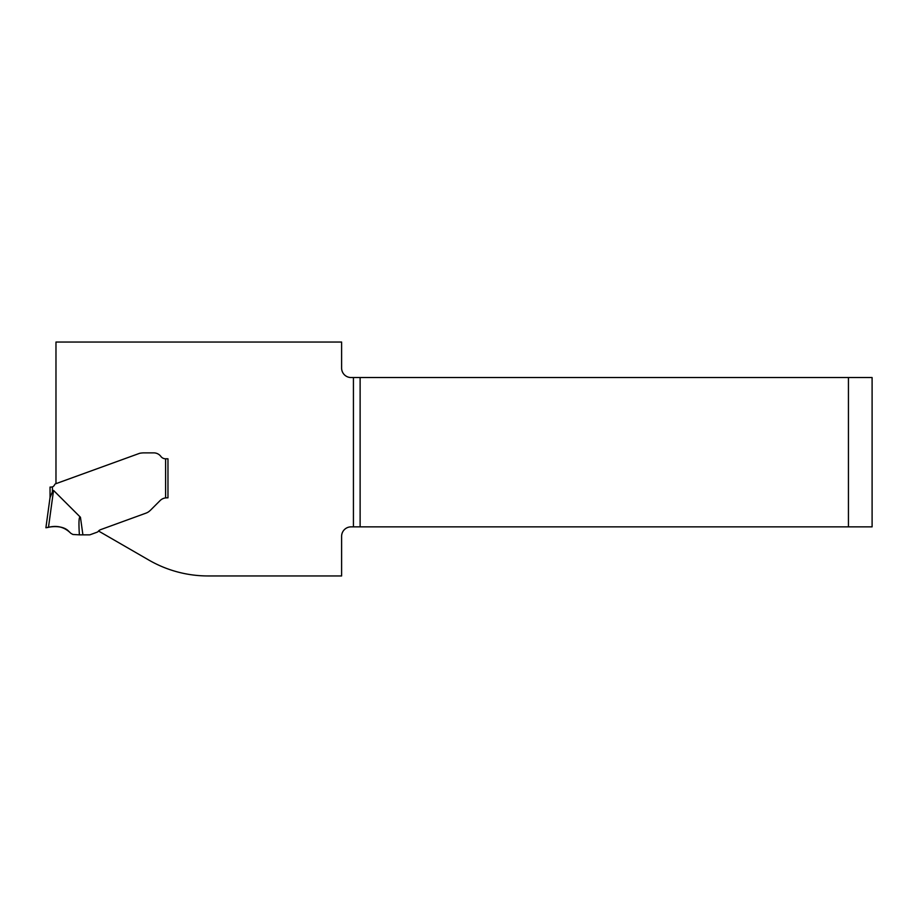 <?xml version="1.0" encoding="UTF-8"?>
<svg xmlns="http://www.w3.org/2000/svg" width="918" height="918" viewBox="0 0 918 918"><rect width="100%" height="100%" fill="white"/><g stroke="black" fill="none" stroke-linecap="round" stroke-linejoin="round"><path stroke-width="1.38" d="M848.439 526.863L872.1 526.863L872.1 377.539L848.439 377.539L848.439 526.863L360.12 526.863L360.12 377.539L351.066 377.539A9.467 9.467 0 0 1 341.611 368.072L341.611 342.047L55.975 342.047L55.975 483.66L139.674 453.297A17.27 11.831 180 0 1 144.241 452.872L153.776 452.872A8.87 8.87 0 0 1 160.868 456.418A5.91 5.91 0 0 0 165.596 458.793A5.91 5.91 0 0 1 160.868 456.418A8.87 8.87 0 0 0 153.776 452.872L144.241 452.872A17.27 11.831 180 0 0 139.674 453.297L55.493 483.843A1.297 1.297 0 0 0 54.816 484.417L54.3 485.312A3.546 3.546 0 0 1 52.406 486.884L51.224 487.079L52.406 486.884L52.406 491.945L53.542 490.419L80.451 517.27L82.907 534.85L79.384 534.85C78.581 521.86 78.937 515.996 80.451 517.27M360.12 377.539L848.439 377.539M82.907 534.85L89.379 534.85A2.364 2.364 0 0 0 90.193 534.712L97.136 532.176A2.364 2.364 0 0 0 98.169 531.442A5.806 5.806 0 0 1 100.705 529.617L145.985 513.139A11.831 11.831 0 0 0 148.028 512.164L148.67 511.739L148.028 512.164A11.831 11.831 0 0 1 145.985 513.139L100.705 529.617A5.806 5.806 0 0 0 98.536 531.017L148.911 560.106A118.284 118.284 0 0 0 208.053 575.953L341.611 575.953L341.611 536.33A9.467 9.467 0 0 1 351.066 526.863L360.12 526.863M167.971 458.793L165.596 458.793L167.971 458.793L167.971 497.831L166.789 497.831L167.971 497.831L167.971 458.793L167.971 497.831M160.088 500.597A9.467 9.467 0 0 1 166.789 497.831L165.596 497.9A9.467 9.467 0 0 0 160.088 500.597L150.85 509.846A15.606 11.831 -45 0 1 148.67 511.739A15.606 11.831 -45 0 0 150.85 509.846L160.088 500.597M50.042 497.533L50.042 487.079L50.042 497.533L52.406 491.945L50.1 497.086L45.9 527.758L50.1 497.086M51.224 487.079L50.042 487.079M53.542 490.419L48.482 527.345C57.088 525.073 64.547 527.07 70.858 533.335L68.655 531.189C62.757 524.981 50.892 526.496 45.9 527.758L48.482 527.345C57.168 525.073 64.616 527.07 70.858 533.335L72.901 534.471L79.384 534.85M353.43 377.539L353.43 526.863M165.596 497.9L165.596 458.793"/></g></svg>
